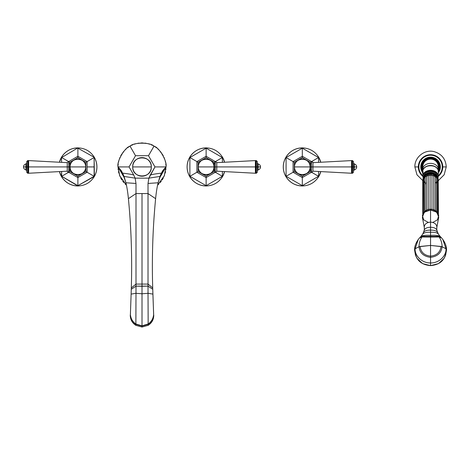 <?xml version="1.0" encoding="UTF-8"?>
<svg xmlns="http://www.w3.org/2000/svg" width="470" height="470" viewBox="0 0 470 470"><rect width="100%" height="100%" fill="white"/><g stroke="black" fill="none" stroke-linecap="round" stroke-linejoin="round"><path stroke-width="0.7" d="M438.381 180.533L444.144 174.781L446.253 166.921L442.775 166.921A12.22 12.22 0 0 1 438.087 176.538A12.22 12.22 0 0 0 442.775 166.921L446.253 166.921C445.73 158.954 441.641 153.849 433.98 151.599C424.598 149.16 414.522 157.233 414.857 166.921L418.335 166.921A12.22 12.22 0 0 0 423.024 176.538A12.22 12.22 0 0 1 418.335 166.921L414.857 166.921L416.972 174.793L422.753 180.545M418.858 166.921A11.697 11.697 0 0 1 430.555 155.223A11.697 11.697 0 0 1 438.087 175.868A11.697 11.697 0 0 0 430.555 155.223A11.697 11.697 0 0 0 418.858 166.921L418.335 166.921A12.22 12.22 0 0 1 430.555 154.701A12.22 12.22 0 0 1 442.775 166.921A12.22 12.22 0 0 0 430.555 154.701A12.22 12.22 0 0 0 418.335 166.921L418.858 166.921A11.697 11.697 0 0 0 423.024 175.868A11.697 11.697 0 0 1 418.858 166.921M442.775 166.921L442.252 166.921L442.775 166.921M421.778 166.921A8.777 8.777 0 0 0 422.741 170.916A8.777 8.777 0 0 1 421.778 166.921L422.26 166.921A8.296 8.296 0 0 0 422.741 169.705A8.296 8.296 0 0 1 422.26 166.921L421.778 166.921A8.777 8.777 0 0 1 430.555 158.143A8.777 8.777 0 0 1 438.369 170.916A8.777 8.777 0 0 0 430.555 158.143A8.777 8.777 0 0 0 421.778 166.921M438.851 166.921L438.369 166.921L438.851 166.921A8.296 8.296 0 0 0 430.555 158.625A8.296 8.296 0 0 0 422.26 166.921L422.741 166.921L422.26 166.921A8.296 8.296 0 0 1 430.555 158.625A8.296 8.296 0 0 1 438.369 169.705A8.296 8.296 0 0 0 438.851 166.921M422.741 166.921A7.814 7.814 0 0 1 430.555 159.107A7.814 7.814 0 0 1 438.369 166.921L438.369 169.359L438.369 166.921A7.814 7.814 0 0 0 430.555 159.107A7.814 7.814 0 0 0 422.741 166.921L422.741 169.359L422.741 166.921M438.287 170.604A7.814 5.987 180 0 0 430.555 165.487A7.814 5.987 180 0 0 422.824 170.604A7.814 5.987 180 0 1 430.555 165.487A7.814 5.987 180 0 1 438.287 170.604M438.369 169.359A7.814 5.987 180 0 0 430.555 163.372A7.814 5.987 180 0 0 422.741 169.359L422.741 171.062L422.741 169.359A7.814 5.987 0 0 1 430.555 163.372A7.814 5.987 0 0 1 438.369 169.359L438.369 171.062L438.369 169.359M438.087 176.52A7.532 5.769 180 0 1 437.899 177.813A7.532 5.769 180 0 0 438.087 176.52A7.532 5.769 180 0 0 430.555 170.751A7.532 5.769 180 0 0 423.024 176.52A7.532 5.769 180 0 0 423.212 177.813A7.532 5.769 180 0 1 423.024 176.52L423.024 171.315A7.855 6.016 180 0 0 422.7 173.019A7.855 6.016 180 0 0 423.024 174.717A7.855 6.016 0 0 1 422.7 173.019L422.7 171.679L422.7 173.019A7.855 6.016 0 0 1 423.024 171.315L423.024 176.52A7.532 5.769 180 0 1 430.555 170.751A7.532 5.769 180 0 1 438.087 176.52L438.087 174.611A7.855 6.016 180 0 0 430.555 170.299A7.855 6.016 180 0 0 423.024 174.611A7.855 6.016 0 0 1 430.555 170.299A7.855 6.016 0 0 1 438.087 174.611L438.087 178.018A7.855 6.016 0 0 1 437.993 178.248M423.922 176.15A6.651 5.094 0 0 1 430.555 171.427A6.651 5.094 0 0 1 437.188 176.15A6.651 5.094 180 0 0 430.555 171.427A6.651 5.094 180 0 0 423.922 176.15M438.087 174.717A7.855 6.016 180 0 0 438.41 173.019L438.41 171.679L438.41 173.019A7.855 6.016 180 0 0 438.087 171.315A7.855 6.016 0 0 1 438.41 173.019A7.855 6.016 0 0 1 438.087 174.717L438.087 176.244M422.7 171.679A7.855 6.016 0 0 1 430.555 165.663A7.855 6.016 0 0 1 438.41 171.679A7.855 6.016 180 0 0 430.555 165.663A7.855 6.016 180 0 0 422.7 171.679C422.26 163.807 438.851 163.807 438.41 171.679M424.093 175.88A6.498 4.982 0 0 1 430.555 171.444A6.498 4.982 0 0 1 437.018 175.88A6.498 4.982 0 0 0 430.555 171.444A6.498 4.982 0 0 0 424.093 175.88M425.926 174.064A5.869 4.494 0 0 1 435.179 174.064A5.869 4.494 180 0 0 425.926 174.064M435.114 174.023A5.852 4.483 180 0 0 425.996 174.023A5.852 4.483 0 0 1 435.114 174.023M438.064 178.853A7.532 5.769 180 0 0 430.35 173.536A7.532 5.769 180 0 0 423.024 179.164A7.532 5.769 0 0 1 430.35 173.536A7.532 5.769 0 0 1 438.064 178.853M436.789 177.413L434.826 175.345L433.411 174.658L433.734 175.727L435.314 176.491L437.5 178.794L434.104 174.705L433.452 174.652M433.569 174.817L432.747 174.217L428.481 174.423L426.966 174.969L426.554 176.074L430.085 175.192L433.734 175.727L433.411 174.658L432.747 174.217L431.812 174.258L431.954 175.281L431.771 174.223L430.132 174.176L430.085 175.192L430.132 174.176L428.429 174.47L429.004 174.1M434.826 175.345L435.314 176.491L431.954 175.281L428.246 175.463L428.481 174.423L428.246 175.463L426.554 176.074L426.554 210.072L424.011 212.146L423.323 213.48L425.115 210.989L425.115 176.984L426.554 176.074L425.115 176.984L423.323 179.475L425.115 176.973C425.086 175.945 425.503 175.298 426.366 175.046L426.866 174.963L426.361 175.052M425.667 175.786L424.68 176.832M438.199 180.38L438.41 180.903L438.199 180.38M437.547 178.001L438.134 179.082L438.199 179.634L437.588 178.829L438.199 179.634L437.964 180.186M436.289 176.397C437.317 177.078 437.752 177.76 437.588 178.441L437.5 178.794M425.115 176.973L425.115 210.989L428.246 209.461L428.246 175.463L428.246 209.461L430.085 209.197L430.085 175.192L430.085 209.197L431.954 209.285L431.954 175.281L431.954 209.285L433.734 209.726L433.734 175.727L433.734 209.726L435.314 210.495L435.314 176.491L435.314 210.495L436.595 211.541L436.606 177.413C436.495 176.256 436.072 175.604 435.326 175.451L435.014 175.363M428.476 174.417L427.677 174.423L426.66 175.351M436.554 211.993L436.595 211.541L437.5 212.798L436.595 211.541L436.554 211.993L436.606 211.418L435.314 210.495L431.954 209.285L428.246 209.461L426.554 210.072L426.554 176.074L426.966 174.969M425.373 175.856L425.262 175.903C424.298 176.397 423.864 177.067 423.969 177.907L424.152 212.963M423.323 179.475L423.206 213.456M423.088 180.903L422.753 180.263L423.164 179.564L422.753 180.263L422.753 214.267L423.1 213.615L422.753 214.267M424.063 180.58L423.323 182.325L424.063 180.58M424.68 181.778L424.146 182.842M425.667 182.818L425.115 184.775M436.554 183.805L435.978 182.319M437.229 181.908L437.5 183.006L436.789 181.191M437.588 180.415L437.964 181.62M438.199 179.634L438.199 213.638L437.558 212.822L438.157 213.874M423.259 213.38L423.164 213.028M435.314 210.495L435.255 211.142L435.314 210.495M433.734 209.726L433.681 210.489L433.734 209.726M431.954 209.285L431.93 210.108L431.954 209.285M430.085 209.197L430.097 210.025L430.085 209.197M428.246 209.461L428.288 210.26L428.246 209.461M426.554 210.072L426.613 210.789L426.554 210.072M425.115 210.989L425.168 211.553L425.115 210.989M424.011 212.146L424.034 212.464L424.011 212.146M440.86 237.209L438.716 236.363L440.725 237.009L441.489 237.867L439.127 236.974L441.359 237.697L442.805 239.418C445.443 243.243 446.676 246.844 446.5 250.216L445.619 255.175L444.256 258.142L438.539 263.611L430.555 265.626L430.555 262.93C438.639 263.241 446.365 256.226 446.024 248.812L442.811 239.424L446.024 248.812L442.1 246.732L446.024 248.812C446.365 256.226 438.639 263.241 430.555 262.93C422.471 263.241 414.746 256.226 415.086 248.812L418.3 239.424L419.745 237.697L421.984 236.974C420.045 239.894 419.052 243.143 419.011 246.732L415.086 248.812L418.3 239.424M436.783 227.639L436.847 226.957C436.477 224.031 434.38 222.422 430.555 222.14L430.555 210.02L436.795 212.199L438.733 217.24L436.783 227.645M432.758 222.445L437.453 219.831L438.739 215.495L435.99 211.582L430.555 210.02L425.115 211.582L422.371 215.495L423.652 219.825L428.352 222.445M436.783 229.378L436.847 226.957C436.477 224.031 434.38 222.422 430.555 222.14L430.555 227.263C433.998 227.333 436.113 228.314 436.906 230.206C436.113 228.314 433.998 227.333 430.555 227.263L430.555 230.136C434.421 230.089 436.777 230.882 437.617 232.521C436.777 230.882 434.421 230.089 430.555 230.136L430.555 232.245C434.85 232.115 437.494 232.785 438.487 234.248C437.494 232.785 434.85 232.115 430.555 232.245L430.555 235.417C435.631 235.065 438.857 235.447 440.231 236.551C438.857 235.447 435.631 235.065 430.555 235.417L430.555 236.434L438.716 236.363L430.555 236.434L430.555 237.021L439.127 236.974L438.716 236.363L439.127 236.974C441.066 239.894 442.059 243.143 442.1 246.732C442.059 243.143 441.066 239.894 439.127 236.974L430.555 237.021L430.555 245.422L442.1 246.732C441.377 252.913 437.529 256.45 430.555 257.337L430.555 262.93C422.471 263.241 414.746 256.226 415.086 248.812L419.011 246.732C419.052 243.143 420.045 239.894 421.984 236.974L419.622 237.867M424.328 227.639L424.263 226.957C424.633 224.031 426.731 222.422 430.555 222.14L430.555 227.263C427.113 227.333 424.998 228.314 424.198 230.206C424.998 228.314 427.113 227.333 430.555 227.263L430.555 230.136C426.69 230.089 424.334 230.882 423.494 232.521C424.334 230.882 426.69 230.089 430.555 230.136L430.555 232.245C426.261 232.115 423.617 232.785 422.624 234.248C423.617 232.785 426.261 232.115 430.555 232.245L430.555 235.417C425.479 235.065 422.254 235.447 420.879 236.551C422.254 235.447 425.479 235.065 430.555 235.417L430.555 236.434L422.389 236.363L430.555 236.434L430.555 237.021L421.984 236.974L422.389 236.363L420.251 237.209L422.389 236.363L421.984 236.974L430.555 237.021L430.555 245.422L420.062 246.486C420.891 252.284 424.387 255.498 430.555 256.132L430.555 257.337C437.529 256.45 441.377 252.913 442.1 246.732L441.048 246.486C440.22 252.284 436.724 255.498 430.555 256.132C436.724 255.498 440.22 252.284 441.048 246.486L430.555 245.422L430.555 265.626C421.108 264.78 415.927 260.051 415.004 251.432M446.106 251.432C445.184 260.051 439.996 264.78 430.555 265.626L422.571 263.611L416.855 258.142L415.492 255.175L414.611 250.216C414.434 246.844 415.668 243.243 418.306 239.418L420.251 237.209M440.725 237.009L440.231 236.551M440.061 236.275L438.487 234.248M438.357 233.89L437.529 232.198M436.906 230.206L437.529 232.192M424.328 229.378L424.263 226.957C424.633 224.031 426.731 222.422 430.555 222.14L430.555 210.02L424.31 212.199L422.377 217.24L424.328 227.645M420.062 246.486L419.011 246.732C419.734 252.913 423.582 256.45 430.555 257.337C423.582 256.45 419.734 252.913 419.011 246.732L430.555 245.422L430.555 256.132C424.387 255.498 420.891 252.284 420.062 246.486M420.386 237.009L420.879 236.551M421.049 236.275L422.624 234.248M422.753 233.89L423.576 232.198M424.198 230.206L423.582 232.192M430.555 250.598L430.555 251.679L430.555 250.598M59.437 171.597L61.406 176.438C65.213 182.53 70.706 185.703 77.891 185.956C85.07 185.703 90.569 182.53 94.376 176.438L77.891 185.674L94.129 176.297L87.115 172.249L77.891 177.572L87.115 172.249L85.904 171.55L77.891 176.174L77.891 185.956L61.652 176.297L77.891 185.674L77.891 177.572L68.667 172.249L77.891 177.572L77.891 176.174L69.877 171.55L61.406 176.438C65.213 182.53 70.706 185.703 77.891 185.956A19.035 19.035 0 0 1 59.437 171.597L61.406 176.438L61.652 171.474L61.652 176.297L68.667 172.249L68.667 171.532L68.667 172.249L69.877 171.55L69.877 169.846L69.877 171.55L77.891 176.174L85.904 171.55L85.904 162.291L85.904 171.55L87.115 172.249L87.115 161.592L85.904 162.291L77.891 157.667L69.877 162.291L69.877 163.995L69.877 162.291L77.891 157.667L85.904 162.291L87.115 161.592L87.115 166.921L94.129 166.921L94.129 157.544L87.115 161.592L77.891 156.269L77.891 157.667L77.891 156.269L87.115 161.592L94.129 157.544L94.376 176.438C97.748 170.093 97.748 163.748 94.376 157.403L77.891 148.167L77.891 156.269L68.667 161.592L69.877 162.291L68.667 161.592L77.891 156.269L77.891 148.167L94.376 157.403C90.569 151.305 85.07 148.132 77.891 147.886L61.652 157.544L68.667 161.592L68.667 162.309L68.667 161.592L61.652 157.544L77.891 147.886C70.706 148.132 65.213 151.305 61.406 157.403L61.652 162.362L61.406 157.403L59.437 162.244A19.035 19.035 0 0 1 77.891 147.886C70.706 148.132 65.213 151.305 61.406 157.403L59.437 162.244M87.115 172.249L94.129 176.297L94.129 166.921L87.115 166.921L87.115 172.249M94.376 157.403A19.035 19.035 0 0 1 94.376 176.438C97.748 170.093 97.748 163.748 94.376 157.403C90.569 151.305 85.07 148.132 77.891 147.886M77.891 185.956C85.07 185.703 90.569 182.53 94.376 176.438M214.15 162.291L214.15 163.995L214.15 162.291L206.13 157.667L198.117 162.291L198.117 171.55L206.13 176.174L214.15 171.55L215.36 172.249L215.36 171.532L215.36 172.249L214.15 171.55L214.15 169.846L214.15 171.55L206.13 176.174L198.117 171.55L198.117 162.291L206.13 157.667L214.15 162.291L215.36 161.592L214.15 162.291M215.36 162.309L215.36 161.592L215.36 162.309M222.369 162.362L222.369 157.544L215.36 161.592L206.13 156.269L206.13 157.667L206.13 156.269L215.36 161.592L222.369 157.544L222.369 162.362M224.584 162.244L222.616 157.403A19.035 19.035 0 0 1 224.584 162.244L222.616 157.403C218.809 151.305 213.315 148.132 206.13 147.886C198.951 148.132 193.452 151.305 189.645 157.403C186.273 163.748 186.273 170.093 189.645 176.438C193.452 182.53 198.951 185.703 206.13 185.956C213.315 185.703 218.809 182.53 222.616 176.438L224.584 171.597A19.035 19.035 0 0 1 222.616 176.438L224.584 171.597M222.369 171.474L222.369 176.297L215.36 172.249L206.13 177.572L206.13 176.174L206.13 177.572L196.907 172.249L198.117 171.55L196.907 172.249L196.907 161.592L198.117 162.291L196.907 161.592L206.13 156.269L196.907 161.592L196.907 172.249L206.13 177.572L215.36 172.249L222.369 176.297L206.13 185.674L206.13 177.572L206.13 185.674L189.892 176.297L196.907 172.249L189.892 176.297L189.892 157.544L196.907 161.592L189.892 157.544L206.13 148.167L206.13 156.269L206.13 148.167L222.369 157.544L206.13 148.167L189.892 157.544L189.892 176.297L206.13 185.674L222.369 176.297L222.369 171.474M206.13 147.886L206.13 147.886C198.951 148.132 193.452 151.305 189.645 157.403L189.645 157.403C186.273 163.748 186.273 170.093 189.645 176.438L189.645 176.438C193.452 182.53 198.951 185.703 206.13 185.956L206.13 185.956A19.035 19.035 0 0 1 187.095 166.921A19.035 19.035 0 0 1 206.13 147.886C213.315 148.132 218.809 151.305 222.616 157.403M206.13 185.956C213.315 185.703 218.809 182.53 222.616 176.438M310.329 162.291L310.329 163.995L310.329 162.291L302.316 157.667L294.296 162.291L294.296 171.55L302.316 176.174L310.329 171.55L311.539 172.249L311.539 171.532L311.539 172.249L310.329 171.55L310.329 169.846L310.329 171.55L302.316 176.174L294.296 171.55L294.296 162.291L302.316 157.667L310.329 162.291L311.539 161.592L310.329 162.291M311.539 162.309L311.539 161.592L311.539 162.309M318.554 162.362L318.554 157.544L311.539 161.592L302.316 156.269L302.316 157.667L302.316 156.269L311.539 161.592L318.554 157.544L318.554 162.362M320.769 162.244L318.801 157.403A19.035 19.035 0 0 1 320.769 162.244L318.801 157.403C314.988 151.305 309.495 148.132 302.316 147.886C295.131 148.132 289.637 151.305 285.83 157.403C282.452 163.748 282.452 170.093 285.83 176.438C289.637 182.53 295.131 185.703 302.316 185.956C309.495 185.703 314.988 182.53 318.801 176.438L320.769 171.597A19.035 19.035 0 0 1 318.801 176.438L320.769 171.597M318.554 171.474L318.554 176.297L311.539 172.249L302.316 177.572L302.316 176.174L302.316 177.572L293.086 172.249L294.296 171.55L293.086 172.249L293.086 161.592L294.296 162.291L293.086 161.592L302.316 156.269L293.086 161.592L293.086 172.249L302.316 177.572L311.539 172.249L318.554 176.297L302.316 185.674L302.316 177.572L302.316 185.674L286.077 176.297L293.086 172.249L286.077 176.297L286.077 157.544L293.086 161.592L286.077 157.544L302.316 148.167L302.316 156.269L302.316 148.167L318.554 157.544L302.316 148.167L286.077 157.544L286.077 176.297L302.316 185.674L318.554 176.297L318.554 171.474M302.316 147.886L302.316 147.886C295.131 148.132 289.637 151.305 285.83 157.403L285.83 157.403C282.452 163.748 282.452 170.093 285.83 176.438L285.83 176.438C289.637 182.53 295.131 185.703 302.316 185.956L302.316 185.956A19.035 19.035 0 0 1 283.275 166.921A19.035 19.035 0 0 1 302.316 147.886C309.495 148.132 314.988 151.305 318.801 157.403M302.316 185.956C309.495 185.703 314.988 182.53 318.801 176.438M294.461 166.921L310.171 166.921C310.652 177.055 293.973 177.055 294.461 166.921A7.855 7.855 0 0 0 302.316 174.775A7.855 7.855 0 0 0 310.171 166.921L294.461 166.921C293.973 156.786 310.652 156.786 310.171 166.921A7.855 7.855 0 0 0 302.316 159.066A7.855 7.855 0 0 0 294.461 166.921M356.707 166.921L354.304 166.921C354.304 163.113 354.304 163.113 354.304 166.921L354.304 163.971C355.796 164.388 356.601 165.37 356.707 166.921L354.304 166.921C354.304 170.728 354.304 170.728 354.304 166.921L353.499 166.921L354.304 166.921L354.304 169.87C355.796 169.453 356.601 168.471 356.707 166.921M353.499 166.921C353.499 161.862 353.499 161.862 353.499 166.921L352.488 166.921L352.488 160.57L352.488 166.921L351.995 166.921L351.995 160.57L351.995 166.921L353.499 166.921L353.499 172.261L352.488 173.266L352.488 166.921L352.488 173.266L351.995 173.266L351.772 160.951L351.772 166.921L312.955 166.921L312.955 162.661L312.955 166.921L311.451 166.921L311.451 162.661C312.162 161.662 312.662 161.662 312.955 162.661L351.572 160.593L351.572 173.248L351.572 160.593L351.772 160.951L352.488 160.57L353.499 161.58L353.499 166.921M309.601 163.995L310.441 163.995L310.441 166.921L351.995 166.921L351.995 173.266L351.772 166.921L351.572 173.248L312.955 171.174L312.955 166.921L312.955 171.174C312.262 172.179 311.763 172.179 311.451 171.174L311.451 166.921L310.171 166.921C309.56 170.692 309.56 170.692 310.171 166.921L310.441 169.846L311.451 170.857M310.141 166.304L309.654 164.124M311.451 162.984L310.441 163.995L310.441 169.846L309.601 169.846L309.795 169.312M198.275 166.921L213.985 166.921C214.473 177.055 197.794 177.055 198.275 166.921A7.855 7.855 0 0 0 206.13 174.775A7.855 7.855 0 0 0 213.985 166.921L198.275 166.921C197.794 156.786 214.473 156.786 213.985 166.921A7.855 7.855 0 0 0 206.13 159.066A7.855 7.855 0 0 0 198.275 166.921M260.521 166.921L258.124 166.921C258.124 163.113 258.124 163.113 258.124 166.921L258.124 163.971C259.616 164.388 260.415 165.37 260.521 166.921L258.124 166.921C258.124 170.728 258.124 170.728 258.124 166.921L257.319 166.921L258.124 166.921L258.124 169.87C259.616 169.453 260.415 168.471 260.521 166.921M257.319 166.921C257.319 161.862 257.319 161.862 257.319 166.921L256.309 166.921L256.309 160.57L256.309 166.921L255.809 166.921L255.809 160.57L255.809 166.921L257.319 166.921L257.319 172.261L256.309 173.266L256.309 166.921L256.309 173.266L255.809 173.266L255.592 160.951L255.592 166.921L216.776 166.921L216.776 162.661L216.776 166.921L215.272 166.921L215.272 162.661C215.771 161.692 216.276 161.692 216.776 162.661L255.386 160.593L255.386 173.248L255.386 160.593L255.592 160.951L256.309 160.57L257.319 161.58L257.319 166.921M213.421 163.995L214.261 163.995L214.261 166.921L255.809 166.921L255.809 173.266L255.592 166.921L255.386 173.248L216.776 171.174L216.776 166.921L216.776 171.174C216.041 172.179 215.536 172.179 215.272 171.174L215.272 166.921L213.985 166.921C213.374 170.692 213.374 170.692 213.985 166.921L214.261 169.846L215.272 170.857M215.272 162.984L214.261 163.995L214.261 169.846L213.421 169.846L213.615 169.312M85.746 166.921L70.036 166.921C69.548 156.786 86.233 156.786 85.746 166.921A7.855 7.855 0 0 0 77.891 159.066A7.855 7.855 0 0 0 70.036 166.921C70.647 163.143 70.647 163.143 70.036 166.921L85.746 166.921C86.233 177.055 69.548 177.055 70.036 166.921A7.855 7.855 0 0 0 77.891 174.775A7.855 7.855 0 0 0 85.746 166.921M70.036 167.132L70.247 168.73M70.353 169.135L70.535 169.67M23.5 166.921L25.903 166.921C25.903 170.728 25.903 170.728 25.903 166.921L25.903 169.87C24.405 169.453 23.606 168.471 23.5 166.921L25.903 166.921C25.903 163.113 25.903 163.113 25.903 166.921L26.708 166.921L25.903 166.921L25.903 163.971C24.405 164.388 23.606 165.37 23.5 166.921M26.708 166.921L27.718 166.921L27.718 173.266L27.718 166.921L28.212 166.921L28.212 173.266L28.212 166.921L26.708 166.921L26.708 161.58L27.718 160.57L27.718 166.921L27.718 160.57L28.212 160.57L28.429 172.889L28.429 166.921L67.245 166.921L67.245 171.174L67.245 166.921L68.755 166.921L68.755 171.174C68.062 172.179 67.557 172.179 67.245 171.174L28.635 173.248L28.635 160.593L28.635 173.248L28.429 172.889L27.718 173.266L26.708 172.261L26.708 166.921M68.755 166.921C68.755 161.862 68.755 161.862 68.755 166.921L28.212 166.921L28.212 160.57L28.429 166.921L28.635 160.593L67.245 162.661L67.245 166.921L67.245 162.661C67.974 161.662 68.473 161.662 68.755 162.661L68.755 166.921L69.766 166.921L68.755 166.921M70.6 169.846L69.766 169.846L69.766 163.995L68.755 162.984M68.755 170.857L69.766 169.846L69.766 163.995L70.6 163.995M118.046 166.921A23.964 23.964 0 0 0 118.058 167.731A23.964 23.964 0 0 1 118.046 166.921L119.75 175.792L126.442 185.139L119.75 175.792L118.046 166.921A23.964 23.964 0 0 1 118.058 166.11A23.964 23.964 0 0 0 118.046 166.921L129.056 166.921L135.53 155.699L148.491 155.699L153.996 146.164C150.312 142.198 133.715 142.198 130.031 146.164C124.75 147.369 116.448 161.745 118.046 166.921L121.231 170.604L122.658 173.166L125.913 182.765C126.988 187.236 127.817 192.536 128.41 198.669L136 193.57L148.021 193.57L148.021 183.459L158.108 182.765C157.039 187.236 156.204 192.536 155.617 198.669L148.021 193.57L148.021 183.459L148.884 178.142L159.988 176.438L158.108 182.765C157.039 187.236 156.204 192.536 155.617 198.669C152.75 228.385 151.787 258.13 152.709 287.922C151.787 258.13 152.75 228.385 155.617 198.669L148.021 193.57L148.021 284.097L148.021 193.57L142.011 193.57L142.011 284.097L142.011 193.57L136 193.57L136 183.459L136 193.57L128.41 198.669C131.271 228.385 132.24 258.136 131.312 287.922C132.24 258.136 131.271 228.385 128.41 198.669C127.817 192.536 126.988 187.236 125.913 182.765L136 183.459L125.913 182.765L124.033 176.438L135.137 178.142L148.884 178.142L150.277 175.046C152.538 174.346 156.234 173.724 161.369 173.166L158.108 182.765L148.021 183.459L148.884 178.142L154.971 166.921L165.975 166.921A23.964 23.964 0 0 0 165.963 166.11A23.964 23.964 0 0 1 165.963 167.731A23.964 23.964 0 0 0 165.975 166.921C167.573 161.745 159.271 147.369 153.996 146.164C150.312 142.198 133.715 142.198 130.031 146.164L135.53 155.699L130.031 146.164C124.75 147.369 116.448 161.745 118.046 166.921L122.658 173.166L124.033 176.438L135.137 178.142L136 183.459L135.137 178.142L133.744 175.046L135.137 178.142L148.884 178.142L159.988 176.438L161.369 173.166C156.234 173.724 152.538 174.346 150.277 175.046L154.971 166.921L165.975 166.921C167.573 161.745 159.271 147.369 153.996 146.164L148.491 155.699L154.971 166.921L148.491 155.699L135.53 155.699L129.056 166.921L133.744 175.046C131.488 174.346 127.787 173.724 122.658 173.166C127.787 173.724 131.488 174.346 133.744 175.046L129.056 166.921L118.046 166.921L124.744 178.524L118.046 166.921M118.117 168.736A23.964 23.964 0 0 0 118.246 169.987A23.964 23.964 0 0 1 118.117 168.736M118.493 171.515A23.964 23.964 0 0 0 118.881 173.183A23.964 23.964 0 0 1 118.493 171.515M119.415 174.905A23.964 23.964 0 0 0 120.044 176.503A23.964 23.964 0 0 1 119.415 174.905M120.655 177.795A23.964 23.964 0 0 0 121.912 179.975A23.964 23.964 0 0 1 120.655 177.795M122.729 181.15A23.964 23.964 0 0 0 123.798 182.495A23.964 23.964 0 0 1 122.729 181.15M125.02 183.817A23.964 23.964 0 0 0 126.271 184.992A23.964 23.964 0 0 1 125.02 183.817M157.75 184.992A23.964 23.964 0 0 0 159.001 183.817A23.964 23.964 0 0 1 157.75 184.992M160.229 182.495A23.964 23.964 0 0 0 161.292 181.15A23.964 23.964 0 0 1 160.229 182.495M162.109 179.975A23.964 23.964 0 0 0 162.761 178.911A23.964 23.964 0 0 1 162.109 179.975M162.773 178.894A23.964 23.964 0 0 0 163.366 177.795A23.964 23.964 0 0 1 162.773 178.894M163.977 176.503A23.964 23.964 0 0 0 164.606 174.911A23.964 23.964 0 0 1 163.977 176.503M165.14 173.183A23.964 23.964 0 0 0 165.534 171.515A23.964 23.964 0 0 1 165.14 173.183M165.781 169.987A23.964 23.964 0 0 0 165.91 168.736A23.964 23.964 0 0 1 165.781 169.987M165.91 165.105A23.964 23.964 0 0 0 165.781 163.848A23.964 23.964 0 0 1 165.91 165.105M165.534 162.326A23.964 23.964 0 0 0 165.14 160.652A23.964 23.964 0 0 1 165.534 162.326M164.606 158.93A23.964 23.964 0 0 0 163.977 157.338A23.964 23.964 0 0 1 164.606 158.93M163.366 156.04A23.964 23.964 0 0 0 162.109 153.866A23.964 23.964 0 0 1 163.366 156.04M161.292 152.691A23.964 23.964 0 0 0 160.223 151.346A23.964 23.964 0 0 1 161.292 152.691M159.001 150.018A23.964 23.964 0 0 0 157.75 148.849A23.964 23.964 0 0 1 159.001 150.018M156.551 147.874A23.964 23.964 0 0 0 155.535 147.133A23.964 23.964 0 0 1 156.551 147.874M154.689 146.581A23.964 23.964 0 0 0 153.285 145.77A23.964 23.964 0 0 1 154.689 146.581M152.386 145.318A23.964 23.964 0 0 0 151.234 144.801A23.964 23.964 0 0 1 152.386 145.318M149.789 144.255A23.964 23.964 0 0 0 148.15 143.755A23.964 23.964 0 0 1 149.789 144.255M146.393 143.356A23.964 23.964 0 0 0 144.695 143.103A23.964 23.964 0 0 1 146.393 143.356M143.268 142.986A23.964 23.964 0 0 0 142.016 142.956A23.964 23.964 0 0 1 143.268 142.986M142.011 142.956A23.964 23.964 0 0 0 140.753 142.986A23.964 23.964 0 0 1 142.011 142.956M139.326 143.103A23.964 23.964 0 0 0 137.628 143.356A23.964 23.964 0 0 1 139.326 143.103M135.871 143.755A23.964 23.964 0 0 0 134.232 144.255A23.964 23.964 0 0 1 135.871 143.755M132.787 144.801A23.964 23.964 0 0 0 131.635 145.318A23.964 23.964 0 0 1 132.787 144.801M130.736 145.77A23.964 23.964 0 0 0 129.332 146.581A23.964 23.964 0 0 1 130.736 145.77M128.492 147.133A23.964 23.964 0 0 0 127.47 147.874A23.964 23.964 0 0 1 128.492 147.133M126.271 148.849A23.964 23.964 0 0 0 125.02 150.018A23.964 23.964 0 0 1 126.271 148.849M123.798 151.346A23.964 23.964 0 0 0 122.729 152.691A23.964 23.964 0 0 1 123.798 151.346M121.912 153.866A23.964 23.964 0 0 0 120.655 156.04A23.964 23.964 0 0 1 121.912 153.866M120.044 157.338A23.964 23.964 0 0 0 119.415 158.93A23.964 23.964 0 0 1 120.044 157.338M118.881 160.652A23.964 23.964 0 0 0 118.493 162.326A23.964 23.964 0 0 1 118.881 160.652M118.246 163.848A23.964 23.964 0 0 0 118.117 165.105A23.964 23.964 0 0 1 118.246 163.848M157.579 185.139L164.271 175.792L165.975 166.921L159.277 178.524L165.975 166.921L162.79 170.604L161.369 173.166L165.975 166.921L164.271 175.792L157.579 185.139M136 203.698L136 284.097L136 193.57L136 284.097L131.312 287.922L136 284.097L136 286.13L136 213.756M153.62 314.506L153.637 314.653C153.179 318.719 151.358 321.838 148.156 324.006L142.011 326.104L142.011 327.044L148.191 325.316L148.162 324.312C151.452 322.109 153.285 318.954 153.661 314.853L152.903 294.108L148.026 293.286L148.156 324.006C151.358 321.838 153.179 318.719 153.637 314.653L152.756 289.279L148.021 286.13L148.026 293.286L152.903 294.108L152.709 287.922L148.021 284.097L148.021 286.13L152.756 289.279L152.709 287.922L148.021 284.097L136 284.097L142.011 284.097L142.011 286.242L148.021 286.13L148.021 284.097L142.011 284.097L142.011 293.791L148.026 293.286L148.021 286.13L136 286.13L131.271 289.279L131.312 287.922L131.271 289.279L136 286.13L142.011 286.242L142.011 325.816L148.156 324.006L148.026 293.286L142.011 293.791L135.994 293.286L136 286.13L135.994 293.286L131.124 294.108L131.271 289.279L131.124 294.108L135.994 293.286L142.011 293.791L142.011 326.104L148.162 324.312L148.156 324.006L142.011 325.816L135.871 324.006L135.994 293.286L135.871 324.006C132.669 321.838 130.842 318.725 130.39 314.653L130.407 314.506M130.39 314.653L131.124 294.108L130.39 314.653C130.842 318.725 132.669 321.838 135.871 324.006L142.011 326.104L142.011 327.044L135.83 325.316L135.859 324.312C132.575 322.109 130.742 318.954 130.36 314.853L130.36 314.853C130.742 318.954 132.575 322.109 135.859 324.312L135.83 325.316C132.252 322.972 130.396 319.7 130.266 315.482L130.507 313.179L130.266 315.482C130.396 319.7 132.252 322.972 135.83 325.316L142.011 327.044L148.191 325.316C151.769 322.972 153.625 319.7 153.755 315.482L153.661 314.853C153.285 318.954 151.452 322.109 148.162 324.312L148.191 325.316C151.769 322.972 153.625 319.7 153.755 315.482L153.637 314.653M135.859 324.312L135.871 324.006L142.011 326.104L135.859 324.312M142.011 166.921L151.311 166.921C151.886 178.917 132.141 178.917 132.716 166.921L142.011 166.921L132.716 166.921A9.3 9.3 0 0 0 142.011 176.215A9.3 9.3 0 0 0 151.311 166.921L142.011 166.921M150.564 170.569A9.3 9.3 0 0 1 148.303 173.765M144.361 175.915A9.3 9.3 0 0 1 139.666 175.915M135.718 173.765A9.3 9.3 0 0 1 133.457 170.569M132.716 166.921C132.141 154.924 151.886 154.924 151.311 166.921A9.3 9.3 0 0 0 142.011 157.62A9.3 9.3 0 0 0 132.716 166.921M133.457 163.272A9.3 9.3 0 0 1 135.718 160.076M139.666 157.926A9.3 9.3 0 0 1 144.361 157.926M148.303 160.076A9.3 9.3 0 0 1 150.564 163.272M420.779 166.921A9.776 9.776 0 0 0 422.7 172.743A9.776 9.776 0 0 1 430.555 157.139A9.776 9.776 0 0 1 438.41 172.743A9.776 9.776 0 0 0 430.555 157.139A9.776 9.776 0 0 0 420.779 166.921M440.014 166.921A9.459 9.459 0 0 0 430.555 157.462A9.459 9.459 0 0 0 422.7 172.19A9.459 9.459 0 0 1 430.555 157.462A9.459 9.459 0 0 1 440.014 166.921L439.497 166.921A8.942 8.942 0 0 0 430.555 157.979A8.942 8.942 0 0 0 421.613 166.921L421.096 166.921L421.613 166.921A8.942 8.942 0 0 0 422.724 171.233A8.942 8.942 0 0 1 430.555 157.979A8.942 8.942 0 0 1 439.497 166.921L440.014 166.921A9.459 9.459 0 0 1 438.41 172.19A9.459 9.459 0 0 0 440.014 166.921M438.387 171.233A8.942 8.942 0 0 0 439.497 166.921A8.942 8.942 0 0 1 438.387 171.233M422.395 163.683L422.166 164.341M438.087 179.305C438.263 170.675 422.847 170.675 423.024 179.305M438.199 179.916L438.41 214.902M424.457 176.932L423.164 179.023M423.17 178.911L422.753 180.263M437.588 178.441L437.535 212.963M436.783 229.337L436.836 229.765M424.328 229.337L424.275 229.765M354.304 163.971L353.499 162.978M354.304 169.87L353.499 170.857M258.124 163.971L257.319 162.978M258.124 169.87L257.319 170.857M25.903 169.87L26.708 170.857M25.903 163.971L26.708 162.978"/></g></svg>
